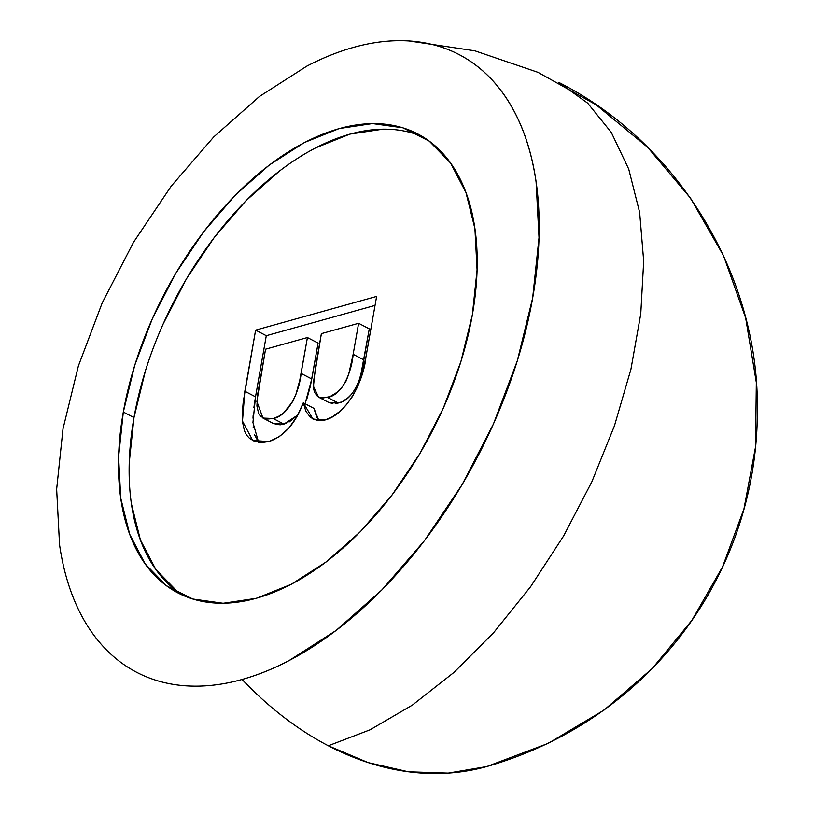 <?xml version="1.0" encoding="UTF-8"?>
<svg xmlns="http://www.w3.org/2000/svg" width="814" height="814" viewBox="0 0 814 814"><rect width="100%" height="100%" fill="white"/><g stroke="black" fill="none" stroke-linecap="round" stroke-linejoin="round"><path stroke-width="1.22" d="M422.944 136.884A258.923 150.539 -62.4 0 0 133.984 417.592L123.321 412.026A258.923 150.539 117.6 0 1 417.694 133.913A258.923 150.539 117.6 0 1 472.354 314.825L477.075 269.933L474.918 228.632L465.954 192.521L450.529 162.973L429.232 141.127L402.879 127.818L372.507 123.575L339.255 128.541L304.405 142.531L269.312 165.018L235.317 195.126L203.714 231.705L175.743 273.341L152.452 318.437L134.748 365.262L123.321 412.026L118.59 456.908L120.757 498.209L129.721 534.33L145.146 563.878L166.443 585.724L192.786 599.023L223.168 603.276L256.42 598.3L291.259 584.31L326.353 561.823L360.358 531.715L391.951 495.146L419.932 453.51L443.223 408.404L460.917 361.579L472.354 314.825A258.923 150.539 117.6 0 1 177.981 592.938A258.923 150.539 117.6 0 1 123.321 412.026L133.984 417.592L129.263 462.484M328.296 745.777L370.095 729.792L412.372 705.107L453.968 672.405L493.742 632.559L530.636 586.66L563.624 535.968L591.829 481.847L614.458 425.773L630.921 369.281L640.75 313.899L643.681 261.141L639.641 212.444L628.734 169.129L611.263 132.377L587.708 103.185L558.689 82.356C679.09 143.305 757.885 275.773 757.346 406.664C759.197 569.841 653.021 718.904 486.701 766.564L448.209 773.107L408.404 771.784L368.142 762.606L328.296 745.777M486.955 766.493L548.229 743.355L604.008 710.113L652.258 668.498L691.89 620.339L722.527 566.931L743.955 508.892L755.534 446.896L756.318 382.499L745.665 317.948L723.544 255.728L690.516 198.148L647.598 147.263L596.184 104.853L537.962 72.334L474.857 50.814L408.994 40.965M131.42 503.785L140.395 539.896L155.82 569.444L177.116 591.29M422.924 136.874L413.553 133.394M383.17 129.141L349.918 134.117L315.079 148.107M279.985 170.594L245.981 200.702L214.387 237.271L186.406 278.907L163.126 324.013M145.421 370.838L133.984 417.592A258.923 150.539 -62.4 0 0 183.415 595.533M268.935 441.564L261.162 442.653L254.222 441.188L249.481 438.319L246.571 435.124L244.444 430.911L242.582 422.252L242.328 412.413L243.223 401.974L255.616 330.118L376.628 296.418L365.873 357.397L361.223 376.943L357.57 386.752L352.655 396.174L346.54 404.599L339.621 411.558L332.326 416.839L325.01 419.993L320.909 420.706L317.073 420.492L310.51 417.45L305.891 411.274L303.286 402.808L297.202 416.168L288.909 428.022L279.09 436.823L268.935 441.564C284.045 436.355 295.502 423.433 303.286 402.808L313.014 419.118L325.01 419.993C345.787 414.926 363.482 382.336 365.873 357.397L376.628 296.418L255.616 330.118L244.841 391.249L255.515 396.825L266.29 335.694L255.616 330.118L266.29 335.694L375.04 305.403L266.29 335.694L255.515 396.825L244.841 391.249L242.47 421.123L252.727 440.486L268.935 441.564M353.561 47.385C368.976 43.091 383.893 40.863 398.3 40.7C412.708 40.537 426.333 42.44 439.184 46.418C452.024 50.387 463.838 56.359 474.623 64.316C485.419 72.273 494.963 82.072 503.276 93.712C511.599 105.352 518.518 118.6 524.043 133.465C529.558 148.341 533.587 164.54 536.1 182.061L539.01 237.627L532.651 298.026L517.266 360.938L493.457 423.952L462.118 484.635L424.47 540.659L381.959 589.865L336.213 630.382L288.99 660.632C273.158 668.894 257.529 675.162 242.114 679.456C226.689 683.75 211.782 685.978 197.375 686.141C182.957 686.304 169.332 684.401 156.492 680.433C143.651 676.454 131.827 670.492 121.042 662.525C110.256 654.568 100.702 644.769 92.389 633.139C84.076 621.499 77.157 608.241 71.632 593.375C66.107 578.51 62.088 562.311 59.564 544.78L56.654 489.214L63.014 428.815L78.398 365.903L102.218 302.9L133.557 242.216L171.194 186.192L213.716 136.976L259.463 96.469L306.685 66.219C322.517 57.957 338.146 51.679 353.561 47.385A348.382 202.554 117.6 0 1 408.007 40.914A348.382 202.554 117.6 0 1 524.247 336.497A348.382 202.554 117.6 0 1 242.114 679.456A369.892 264.275 74.4 0 0 486.701 766.564M318.925 420.716L313.96 408.374L303.286 402.808L313.96 408.374L316.565 416.849L318.935 420.716M254.548 434.778L258.638 442.429L252.94 422.527L255.515 396.825L253.887 407.539M253.144 415.313L252.991 418.193M253.164 426.912L253.256 427.818M305.077 403.744L311.762 378.988L301.088 373.412L311.762 378.988L318.091 343.101L307.417 337.535L301.088 373.412C299.613 390.832 288.797 415.761 273.219 418.528L262.963 418.07L256.868 401.495L265.537 349.196L307.417 337.535L318.091 343.101L310.419 385.958L306.532 400.132M297.802 415.069L289.133 422.008M286.508 423.209L283.893 424.104L297.812 415.059M280.331 424.796L275.264 424.318M340.71 402.167L338.227 403.011C353.581 400.498 362.495 376.282 363.817 359.869L353.144 354.304L363.817 359.869L369.281 328.846L358.618 323.27L353.144 354.304C351.831 370.706 342.908 394.932 327.554 397.446L318.6 397.161L313.441 386.385L315.466 367.216L321.377 333.638L358.618 323.27L369.281 328.846L361.121 373.178L359.33 379.904L354.711 390.262M352.513 393.243L348.239 397.568L343.03 401.119M318.6 397.161L329.273 402.737L338.227 403.011L327.554 397.446L338.227 403.011L335.388 403.581M332.865 403.713L328.317 402.147M273.219 418.528L283.893 424.104L273.219 418.528L278.459 416.442L283.72 412.81L292.806 401.434L295.889 394.495L299.745 380.382L307.417 337.535L265.537 349.196L257.6 394.678L256.909 405.993L258.679 413.736L260.683 416.412L266.29 419.149L273.219 418.528M262.963 418.07L273.626 423.636L283.893 424.104M353.144 354.304L358.618 323.27L321.377 333.638L313.492 381.797L313.828 389.601L314.631 392.45L317.653 396.571L322.191 398.138L330.036 396.601L337.566 392.002L341.371 388.237L346.082 381.033L348.657 374.338L353.144 354.304M418.325 134.239L417.694 133.913"/></g></svg>
